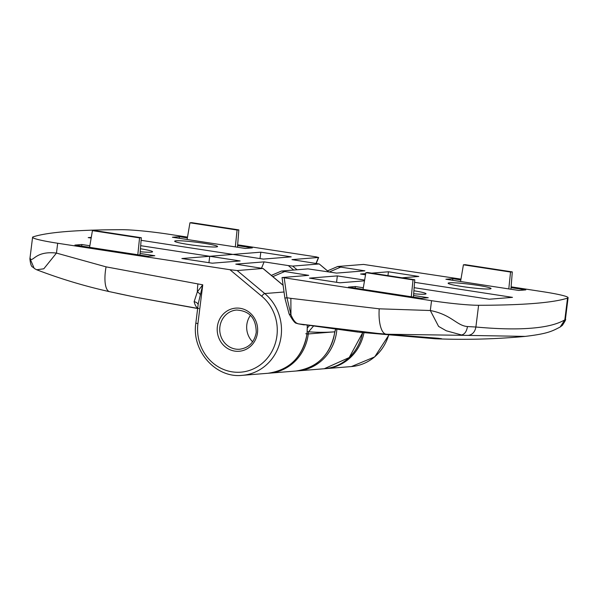 <?xml version="1.0" encoding="UTF-8"?>
<svg xmlns="http://www.w3.org/2000/svg" width="598" height="598" viewBox="0 0 598 598"><rect width="100%" height="100%" fill="white"/><g stroke="black" fill="none" stroke-linecap="round" stroke-linejoin="round"><path stroke-width="0.9" d="M197.669 308.381L136.254 297.341L108.522 291.45M293.663 270.042L288.326 265.587L264.114 261.872L261.55 268.121M288.326 265.587L292.669 266.095L319.145 263.965L291.981 259.629L318.652 257.446L316.23 263.352M328.646 271.896L319.197 263.935L328.765 271.911M316.058 263.329L318.45 257.499L316.447 256.923L237.653 244.814M187.51 237.114L169.137 234.289A39.333 3.02 -172.9 0 0 122.089 229.699A655.543 50.382 -172.9 0 0 66.378 231.546A655.543 50.382 -172.9 0 0 33.167 236.853A39.333 3.02 7.1 0 0 32.584 237.271A39.333 3.02 7.1 0 0 57.685 243.251L229.938 269.713L237.174 270.558L263.008 268.45L283.093 285.201M283.108 285.291L262.948 268.487L235.784 264.144L264.114 261.872M187.376 237.907L179.393 236.681L172.426 237.242L245.352 248.447L252.319 247.886L237.593 245.621M89.85 245.748L81.874 244.522L74.907 245.083L147.833 256.288L154.792 255.727L140.074 253.462M140.687 245.681L209.674 256.28L232.891 254.412L141.113 240.314M91.285 237.369L88.198 237.615L91.165 238.071M263.337 259.091L291.204 256.848L260.818 252.177L232.951 254.419L263.337 259.091M240.119 260.952L209.734 256.288L181.867 258.53L212.253 263.195L240.119 260.952M176.066 240.792A21.633 1.659 7.1 0 0 174.653 241.196A21.633 1.659 7.1 0 0 192.122 245.023A21.633 1.659 7.1 0 0 216.17 246.952A21.633 1.659 7.1 0 0 217.582 246.54A21.633 1.659 7.1 0 0 200.113 242.721A21.633 1.659 7.1 0 0 176.066 240.792M140.209 251.743A21.633 1.659 7.1 0 0 151.159 252.177A21.633 1.659 7.1 0 0 152.572 251.773A21.633 1.659 7.1 0 0 140.44 248.746M30.453 258.583L30.378 259.405C33.884 260.803 36.478 250.816 56.459 253.081L106.07 266.858L202.759 284.82L198.267 303.582L195.838 323.129L197.923 323.63A42.608 39.827 -94.6 0 0 232.174 371.851A42.608 39.827 -94.6 0 0 276.926 335.762A42.608 39.827 -94.6 0 0 261.722 296.219L229.938 269.713M246.825 324.677A19.667 18.381 85.4 0 1 250.48 315.325A19.667 18.381 -94.6 0 0 246.825 324.677A19.667 18.381 -94.6 0 0 252.61 341.794A19.667 18.381 85.4 0 1 246.825 324.677M57.685 243.251L56.459 253.081L43.811 268.794L36.687 269.765L34.213 268.42C32.935 265.931 31.066 269.369 29.9 258.844L32.584 237.271M198.82 308.561C196.742 308.082 195.18 305.802 194.133 301.721L197.355 291.839L202.759 284.82L197.923 323.63M194.133 301.721A6.556 4.732 166.1 0 1 198.155 304.494M30.378 259.405L34.213 268.42M208.934 262.686L209.734 256.288M260.018 258.575L260.818 252.177M81.672 246.122L81.874 244.522M179.198 238.281L179.393 236.681M92.428 230.641L139.558 237.884L141.315 237.742L94.185 230.499L92.428 230.641L89.58 247.34M141.315 237.742L139.947 255.077M139.558 237.884L137.809 254.748M238.834 229.901L191.704 222.658L189.947 222.8L237.077 230.036L238.834 229.901L237.466 247.236M237.077 230.036L235.328 246.907M189.947 222.8L187.107 239.499M289.096 313.943L290.949 314.787C293.17 320.162 295.591 323.174 298.208 323.824A3.274 3.042 101.2 0 1 298.073 323.795C296.406 322.27 296.13 326.515 289.096 313.943L284.88 298.103L286.965 297.752L290.949 314.787L290.875 298.35L379.207 308.815L430.321 310.519C451.752 314.712 456.543 325.663 467.464 326.553L475.888 327.016C474.984 331.897 472.45 334.693 468.294 335.403L387.115 334.245L438.05 338.259L441.578 338.73L435.322 338.767L359.189 332.234L377.316 333.378L298.208 323.824L358.449 332.152M313.337 326.276L308.561 331.785L308.291 333.953A45.889 42.892 85.4 0 1 269.436 373.159L295.905 371.029A45.889 42.892 -94.6 0 0 334.76 331.823L335.575 329.334M271.328 275.386L281.486 271.021L308.015 268.883L336.577 273.107L364.9 270.834L340.688 267.112L329.319 271.993M307.402 327.831L309.413 325.708M281.546 271.014L308.71 275.349L282.032 277.547L284.88 298.103M282.241 277.479L431.547 300.689A39.333 3.02 -172.9 0 0 478.602 305.279A655.543 50.382 -172.9 0 0 534.306 303.433A655.543 50.382 -172.9 0 0 567.524 298.125A39.333 3.02 7.1 0 0 568.1 297.707A39.333 3.02 7.1 0 0 542.999 291.727L511.118 286.831M327.532 270.879L337.735 266.499L363.509 264.421L460.976 279.124M337.735 266.499L340.688 267.112M363.315 287.758L355.339 286.532L348.372 287.092L421.291 298.297L428.258 297.737L413.532 295.479M460.841 279.916L452.858 278.69L445.891 279.251L518.817 290.456L525.784 289.895L511.058 287.631M414.152 287.69L489.276 299.232L512.493 297.363L414.571 282.323M364.623 280.081L337.347 275.895L309.487 278.13L339.873 282.802L364.496 280.821M365.729 273.607L360.572 274.026L365.528 274.788M402.065 277.801L418.817 276.455L388.431 271.784L371.679 273.129M413.666 293.753A21.633 1.659 7.1 0 0 424.625 294.194A21.633 1.659 7.1 0 0 426.038 293.782A21.633 1.659 7.1 0 0 413.906 290.755M489.635 288.961A21.633 1.659 7.1 0 0 491.048 288.557A21.633 1.659 7.1 0 0 473.579 284.73A21.633 1.659 7.1 0 0 449.532 282.802A21.633 1.659 7.1 0 0 448.119 283.205A21.633 1.659 7.1 0 0 465.588 287.033A21.633 1.659 7.1 0 0 489.635 288.961M387.115 334.245L377.316 333.378M478.602 305.279L475.888 327.016C497.895 329.027 516.343 329.423 531.218 328.197C546.094 327.031 557.291 324.251 564.818 319.863L564.938 318.712M567.524 298.125L564.818 319.863L560.162 327.031C552.148 331.12 548.149 333.669 525.186 336.397L468.294 335.403M467.464 326.553C466.672 331.404 464.721 334.215 461.604 334.992L446.302 330.791L438.596 326.411L430.321 310.519L431.547 300.689M307.26 331.711L308.561 331.785A1369.42 475.104 -81.3 0 0 334.768 331.815L308.291 333.953L305.772 333.729M387.953 275.633L388.431 271.784M336.554 282.293L337.347 275.895M452.656 280.29L452.858 278.69M355.137 288.131L355.339 286.532M510.543 272.053L512.299 271.911L465.169 264.667L463.413 264.809L510.543 272.053L508.793 288.916M463.413 264.809L460.565 281.509M512.299 271.911L510.931 289.245M365.894 272.651L413.024 279.894L414.773 279.752L367.643 272.509L365.894 272.651L363.046 289.35M413.024 279.894L411.275 296.757M414.773 279.752L413.405 297.086M336.846 329.498A45.889 42.892 85.4 0 1 336.622 331.673A45.889 42.892 85.4 0 1 297.759 370.88L324.228 368.749A45.889 42.892 -94.6 0 0 362.612 332.593M257.484 332.78A21.633 20.22 85.4 0 1 234.76 351.101A21.633 20.22 85.4 0 1 217.373 326.613A21.633 20.22 85.4 0 1 240.09 308.291A21.633 20.22 85.4 0 1 257.484 332.78M219.892 326.837A19.667 18.381 -94.6 0 0 239.701 349.239C248.828 347.894 254.337 342.31 256.228 332.481C256.123 318.293 249.568 310.811 236.546 310.041A19.667 18.381 -94.6 0 0 219.892 326.837M237.174 270.558L264.757 293.551A45.889 42.892 85.4 0 1 281.127 336.136A45.889 42.892 85.4 0 1 242.265 375.342L268.039 373.272A45.889 42.892 -94.6 0 0 306.901 334.065A45.889 42.892 -94.6 0 0 307.2 325.379M284.035 292.003L264.757 293.551A3.274 0.86 129.8 0 0 261.722 296.219M292.669 266.095L297.079 269.765M106.07 266.858A26.222 8.955 102.5 0 0 109.681 291.712A26.222 8.955 102.5 0 0 109.696 291.712C84.879 286.21 60.548 278.892 36.687 269.765M197.901 284.072A26.222 9.097 98.7 0 0 197.355 291.839A6.556 3.072 -152.4 0 1 200.106 294.306M335.665 329.349L334.895 331.785C330.597 354.644 317.598 367.725 295.905 371.029M284.491 271.634L272.83 276.642M363.958 332.727A45.889 42.892 85.4 0 1 325.626 368.637L351.4 366.567A45.889 42.892 -94.6 0 0 388.663 335.03M271.343 275.401L281.479 271.044M284.237 278.055L286.965 297.752L290.875 298.35M385.83 334.133A26.222 9.202 -85 0 1 379.207 308.815M117.163 293.349L136.262 297.341L197.654 308.516M296.832 370.947L297.759 370.88M362.732 332.608L349.202 357.559L324.228 368.749M307.335 325.402L307.028 334.028C302.73 356.886 289.731 369.968 268.039 373.272M195.838 323.129C191.45 350.891 215.803 378.422 242.265 375.342M268.734 373.204L269.436 373.159M324.931 368.689L325.626 368.637M435.322 338.767C465.364 339.97 495.301 339.178 525.126 336.405M388.857 335.044L374.707 356.894L351.4 366.567M568.1 297.707L565.416 319.28C566.171 319.108 565.147 321.148 562.344 325.387L559.945 327.158M304.247 324.916L298.073 323.795M337.683 266.506L327.517 270.872"/></g></svg>
